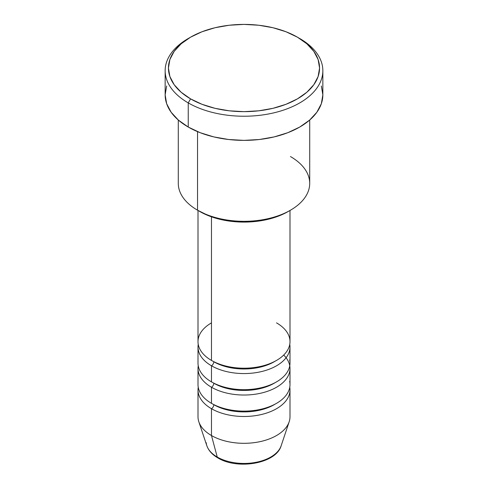 <?xml version="1.0" encoding="UTF-8"?>
<svg xmlns="http://www.w3.org/2000/svg" width="488" height="488" viewBox="0 0 488 488"><rect width="100%" height="100%" fill="white"/><g stroke="black" fill="none" stroke-linecap="round" stroke-linejoin="round"><path stroke-width="0.73" d="M280.112 448.136A37.844 21.85 180 0 1 217.239 457.043A3.288 1.897 120 0 0 217.849 457.903A3.288 1.897 -60 0 1 217.239 457.043A37.844 21.85 0 0 0 255.09 462.484A37.844 21.85 0 0 0 281.161 445.733C276.11 463.698 237.461 470.048 217.843 457.903C212.262 454.688 208.589 450.631 206.839 445.733A37.844 21.85 0 0 0 217.239 457.043L211.475 435.534L217.239 457.043A37.844 21.85 180 0 1 206.198 442.653M211.475 322.867A45.994 26.553 0 0 0 211.475 360.425A45.994 26.553 0 0 0 261.605 366.183A45.994 26.553 0 0 0 289.994 341.649L289.994 210.468M198.006 347.011L198.006 363.109A45.994 26.553 0 0 0 211.475 381.884L211.475 365.786A3.288 1.897 120 0 0 213.799 361.767A3.288 1.897 -60 0 1 211.475 365.786L211.475 381.884A45.994 26.553 0 0 0 261.605 387.643A45.994 26.553 0 0 0 289.994 363.109L289.994 347.011A45.994 26.553 180 0 1 261.605 371.545A45.994 26.553 180 0 1 211.475 365.786A45.994 26.553 180 0 1 198.006 347.011A45.994 26.553 180 0 1 198.238 344.327M198.006 368.47L198.006 384.568A45.994 26.553 0 0 0 211.475 403.344L211.475 387.246A3.288 1.897 120 0 0 213.799 383.226A3.288 1.897 -60 0 1 211.475 387.246L211.475 403.344A45.994 26.553 0 0 0 261.605 409.103A45.994 26.553 0 0 0 289.994 384.568L289.994 368.47A45.994 26.553 180 0 1 261.605 393.005A45.994 26.553 180 0 1 211.475 387.246A45.994 26.553 180 0 1 198.006 368.47A45.994 26.553 180 0 1 198.238 365.786M281.161 445.733L289.164 421.791A45.994 26.553 180 0 1 257.475 442.146A45.994 26.553 180 0 1 211.475 435.534L211.475 408.712A3.288 1.897 120 0 0 213.799 404.686A3.288 1.897 -60 0 1 211.475 408.712L211.475 435.534A45.994 26.553 0 0 0 261.605 441.292A45.994 26.553 0 0 0 289.994 416.758L289.994 389.93A45.994 26.553 180 0 1 261.605 414.465A45.994 26.553 180 0 1 211.475 408.712A45.994 26.553 180 0 1 198.006 389.93A45.994 26.553 180 0 1 198.238 387.246M290.464 156.55A65.709 37.936 180 0 1 290.464 210.2A65.709 37.936 180 0 1 197.536 210.2L199.86 211.542A62.421 36.039 0 0 0 288.14 211.542L278.678 216.025L267.888 219.356L256.176 221.406L244 222.101L231.824 221.406L220.112 219.356L209.321 216.025L197.536 210.2A65.709 37.936 0 0 0 269.144 218.423A65.709 37.936 0 0 0 309.709 183.378L309.709 120.017M190.57 37.18L188.246 38.521A78.849 45.524 0 0 0 188.246 102.901L190.57 98.875A75.567 43.627 180 0 1 190.57 37.18A75.567 43.627 180 0 1 297.43 37.18L285.98 31.75L272.92 27.718L258.744 25.236L244 24.4L229.256 25.236L215.08 27.718L202.02 31.75L190.57 37.18L181.17 43.792L174.185 51.332L169.885 59.518L168.433 68.027L169.885 76.537L174.185 84.723L181.17 92.263L190.57 98.875L202.02 104.304L215.08 108.33L229.256 110.813L244 111.654L258.744 110.813L272.92 108.33L285.98 104.304L297.43 98.875L306.83 92.263L313.815 84.723L318.115 76.537L319.567 68.027L318.115 59.518L313.815 51.332L306.83 43.792L297.43 37.18A75.567 43.627 180 0 1 297.43 98.875A75.567 43.627 180 0 1 190.57 98.875L188.246 102.901A78.849 45.524 0 0 0 299.754 102.901A78.849 45.524 0 0 0 299.754 38.521L299.754 38.521A78.849 45.524 180 0 1 322.849 70.711A78.849 45.524 180 0 1 274.177 112.765A78.849 45.524 180 0 1 188.246 102.901L188.246 127.045A78.849 45.524 0 0 0 274.177 136.908A78.849 45.524 0 0 0 322.849 94.855L321.336 103.731L316.846 112.27L309.563 120.146L299.754 127.045L287.804 132.706L274.177 136.908L259.384 139.501L244 140.373L228.616 139.501L213.823 136.908L200.196 132.706L188.246 127.045L188.246 102.901A78.849 45.524 180 0 1 165.151 70.711A78.849 45.524 180 0 1 189.429 37.85M211.475 365.786A45.994 26.553 180 0 0 263.727 371.002A45.994 26.553 180 0 0 289.762 344.327A45.994 26.553 180 0 1 289.994 347.011M211.475 216.818L211.475 360.425L211.475 216.818M197.536 131.632L197.536 210.2L197.536 131.632M211.475 408.712A45.994 26.553 180 0 0 263.727 413.922A45.994 26.553 180 0 0 289.762 387.246A45.994 26.553 180 0 1 289.994 389.93M289.762 365.786A45.994 26.553 180 0 1 289.994 368.47M198.006 389.93L198.006 416.758A45.994 26.553 0 0 0 211.475 435.534A45.994 26.553 180 0 1 198.836 421.791L206.839 445.733M230.732 462.075L237.235 463.216L244 463.6L250.765 463.216L257.267 462.075M165.151 70.711L165.151 94.855A78.849 45.524 0 0 0 188.246 127.045L178.437 120.146L171.154 112.27L166.664 103.731L165.151 94.855L166.664 85.973M321.336 85.973L322.849 94.855L322.849 70.711M178.291 120.017L178.291 183.378A65.709 37.936 0 0 0 197.536 210.2L197.536 210.2M198.006 210.468L198.006 341.649A45.994 26.553 0 0 0 211.475 360.425A45.994 26.553 0 0 0 276.525 360.425A45.994 26.553 0 0 0 276.525 322.867M275.317 404.015A42.712 24.656 180 0 1 213.799 404.686A42.712 24.656 0 0 0 270.486 406.595M211.475 403.344A45.994 26.553 0 0 0 264.148 408.438A45.994 26.553 0 0 0 289.659 381.354M283.699 355.057A45.994 26.553 180 0 1 272.109 389.491A45.994 26.553 180 0 1 211.475 387.246M275.317 382.555A42.712 24.656 180 0 1 213.799 383.226A42.712 24.656 0 0 0 270.486 385.136M211.475 381.884A45.994 26.553 0 0 0 264.148 386.978A45.994 26.553 0 0 0 289.659 359.894M275.317 361.096A42.712 24.656 180 0 1 213.799 361.767A42.712 24.656 0 0 0 270.486 363.676M290.464 210.2L288.14 211.542"/></g></svg>
